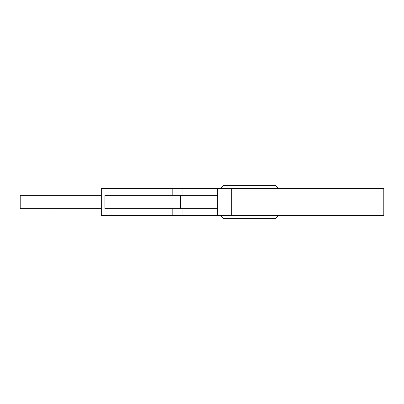 <?xml version="1.0" encoding="UTF-8"?>
<svg xmlns="http://www.w3.org/2000/svg" width="404" height="404" viewBox="0 0 404 404"><rect width="100%" height="100%" fill="white"/><g stroke="black" fill="none" stroke-linecap="round" stroke-linejoin="round"><path stroke-width="0.61" d="M101.308 195.339L20.2 195.339L20.2 208.661L101.308 208.661M231.739 215.327L383.8 215.327L383.8 188.673L231.739 188.673L231.739 215.327L101.308 215.327L101.308 188.673L172.816 188.673L172.816 195.339M172.816 215.327L172.816 208.661M231.739 188.673L172.816 188.673M182.047 215.327L182.047 208.661M182.047 195.339L182.047 188.673M217.68 215.327L217.68 188.673M180.472 195.339L180.472 208.661L104.858 208.661L104.858 195.339L217.68 195.339M49.005 208.661L49.005 195.339M180.472 208.661L217.68 208.661M278.755 215.327L275.422 218.655L223.685 218.655L220.352 215.327M220.352 188.673L223.685 185.345L275.422 185.345L278.755 188.673"/></g></svg>
